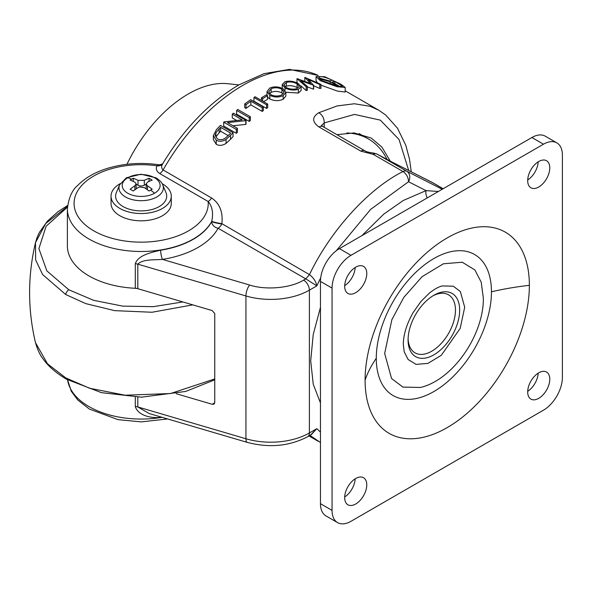<?xml version="1.0" encoding="UTF-8"?>
<svg xmlns="http://www.w3.org/2000/svg" width="592" height="592" viewBox="0 0 592 592"><rect width="100%" height="100%" fill="white"/><g stroke="black" fill="none" stroke-linecap="round" stroke-linejoin="round"><path stroke-width="0.89" d="M320.938 85.152L337.455 91.094L345.18 92.041L345.18 87.431L337.04 86.735L320.309 80.704L316.047 76.583L324.616 76.708L340.911 84.219L345.18 87.431M158.863 164.761C161.646 164.443 163.074 163.851 163.148 162.985L162.726 163.755A6.697 5.284 24.8 0 1 157.006 165.79L158.863 164.761C141.392 162.282 124.579 163.385 108.41 168.076C95.578 171.917 85.374 177.674 77.781 185.348C72.18 189.877 68.709 197.728 67.377 208.895L67.377 245.821A73.785 42.602 180 0 0 135.302 288.282L135.302 263.743C137.966 255.248 151.308 252.384 160.676 250.201A73.785 42.602 0 0 0 211.684 221.637L211.751 221.282C213.497 213.039 212.306 206.445 208.169 201.502L159.707 173.53C156.429 171.258 155.526 168.676 157.006 165.79A67.088 38.732 0 0 0 82.673 184.452A67.088 38.732 0 0 0 93.721 230.813A67.088 38.732 0 0 0 168.365 238.835A67.088 38.732 0 0 0 208.169 201.502A6.697 3.863 -60 0 0 211.536 197.935C219.662 203.382 223.103 211.958 221.867 223.665A6.697 0.622 11.3 0 1 211.751 221.282A73.785 42.602 180 0 1 88.985 239.013A73.785 42.602 180 0 1 67.377 208.895M131.69 179.147A84.138 48.581 120 0 0 130.114 180.086A85.167 49.173 60 0 1 134.85 182.166L136.153 183.875L134.85 185.814A85.167 49.173 120 0 0 130.114 189.196A84.138 48.581 60 0 1 133.267 191.016A85.167 49.173 -60 0 1 138.003 187.634L139.409 186.998L144.315 187.634A85.167 49.173 60 0 1 149.043 191.016A84.138 48.581 -60 0 1 150.627 190.084A85.196 49.188 60 0 1 154.556 193.229A18.944 10.937 0 0 0 157.879 190.639A18.944 10.937 0 0 0 154.556 177.755A18.944 10.937 -0 0 0 132.253 175.839A18.944 10.937 -0 0 0 127.761 177.755A85.196 49.188 60 0 1 131.69 179.147A84.138 48.581 -60 0 1 133.267 178.266A85.167 49.173 60 0 1 138.003 180.345L144.315 180.345A85.167 49.173 -60 0 1 149.043 178.266A84.138 48.581 60 0 1 152.203 180.086A85.167 49.173 120 0 0 147.467 182.166L146.165 183.868L147.467 185.814A85.167 49.173 60 0 1 152.203 189.196A84.138 48.581 120 0 0 150.627 190.084M529.366 285.329A207.688 119.91 0 0 0 491.464 291.789A81.444 47.02 -60 0 1 483.886 329.13A81.444 47.02 -60 0 1 433.869 391.541A81.444 47.02 -60 0 1 383.86 386.887A81.444 47.02 -60 0 1 376.283 358.293A207.688 119.91 0 0 0 365.086 380.175A116.165 67.066 120 0 0 369.223 407.496A116.165 67.066 120 0 0 447.226 427.602A116.165 67.066 120 0 0 525.237 317.423A116.165 67.066 120 0 0 529.366 285.329A116.165 67.066 120 0 0 525.237 258.008A116.165 67.066 120 0 0 447.226 237.903A116.165 67.066 120 0 0 369.223 348.081A116.165 67.066 120 0 0 365.086 380.175M491.464 291.789A81.444 47.02 120 0 0 483.886 263.196A81.444 47.02 120 0 0 433.869 258.541A81.444 47.02 120 0 0 383.86 320.953A81.444 47.02 120 0 0 376.283 358.293M337.943 86.188L322.277 80.741L319.65 78.854L330.21 81.726L337.943 86.188M233.396 113.168L246.02 120.45A162.963 94.084 120 0 0 245.776 120.657L227.506 122.603L237.444 128.338A162.963 94.084 120 0 0 236.312 129.441L223.687 122.152A162.963 94.084 -60 0 1 223.946 121.9L242.172 119.88L232.264 114.16A162.963 94.084 -60 0 1 233.396 113.168M250.386 116.75A162.963 94.084 120 0 0 249.254 117.69L236.63 110.401A162.963 94.084 -60 0 1 237.762 109.461L250.386 116.75L250.386 120.479A158.501 91.508 120 0 0 249.254 121.427L236.63 114.138L236.63 110.401M263.329 106.967A162.963 94.084 120 0 0 262.197 107.751L250.875 101.21A162.963 94.084 120 0 0 246.02 104.732L244.725 103.985A162.963 94.084 -60 0 1 250.712 99.678L263.329 106.967L263.329 110.623A158.501 91.508 120 0 0 262.197 111.414L250.875 104.88A158.501 91.508 120 0 0 246.02 108.417L246.02 104.732M267.702 104.051A162.963 94.084 120 0 0 266.57 104.791L253.946 97.502A162.963 94.084 -60 0 1 255.078 96.762L267.702 104.051L267.702 107.7A158.501 91.508 120 0 0 266.57 108.44L253.946 101.151L253.946 97.502M267.54 95.697A162.963 94.084 120 0 0 262.685 98.605L261.39 97.858A162.963 94.084 -60 0 1 266.245 94.949L267.54 95.697L267.54 99.338A158.501 91.508 120 0 0 263.603 101.683M320.938 84.404A162.963 94.084 120 0 0 319.769 84.493L308.04 79.395L313.619 85.241A162.963 94.084 120 0 0 313.457 85.27L300.662 80.623L307.366 86.469A162.963 94.084 120 0 0 306.212 86.75L296.992 78.692A162.963 94.084 -60 0 1 297.154 78.655L310.608 83.531L304.799 77.434A162.963 94.084 -60 0 1 304.954 77.419L320.938 84.404L320.938 88.393A158.501 91.508 120 0 0 319.769 88.467L313.619 85.759M332.105 82.036L334.931 81.422L342.398 86.232L339.838 86.499L332.105 82.036M318.955 77.952C319.073 75.643 323.543 76.39 332.349 80.194L329.515 80.926L318.955 77.952L318.829 77.471M286.151 87.527L283.923 84.789L286.336 82.421C289.828 81.504 293.417 81.962 297.103 83.798L299.33 86.395L297.014 88.585C293.469 89.614 289.851 89.259 286.151 87.527M285.018 87.979L282.236 84.478L284.996 81.689C289.31 80.593 293.721 81.193 298.227 83.487L301.069 86.787L298.361 89.318C294.002 90.591 289.555 90.147 285.018 87.979L285.018 90.347M270.944 94.713L268.716 91.738L271.121 88.741C274.666 87.305 278.255 87.475 281.888 89.244L284.116 92.078L281.799 94.905C278.233 96.452 274.614 96.392 270.944 94.713M269.811 95.342L267.022 91.553L269.782 88.016C274.163 86.291 278.573 86.536 283.013 88.756L285.862 92.374L283.154 95.63C278.743 97.539 274.288 97.443 269.811 95.342L269.811 98.982L267.54 96.955M230.643 133.104A162.963 94.084 120 0 0 229.755 134.021L225.522 137.973C222.659 139.927 219.943 140.237 217.382 138.913L215.192 135.405L215.88 132.897L219.166 128.819A162.963 94.084 -60 0 1 220.609 127.31L230.643 133.104M230.525 135.324L226.063 139.386C222.555 141.569 219.277 141.843 216.243 140.215L213.372 135.524L216.539 129.485A162.963 94.084 -60 0 1 220.453 125.4L233.07 132.682A162.963 94.084 120 0 0 230.525 135.324L230.525 139.275L226.063 143.405L226.063 139.386M219.166 128.819L219.166 132.771L215.88 136.907L215.88 132.897M219.166 132.771A158.501 91.508 -60 0 1 220.609 131.239L220.609 127.31M220.609 131.239L228.194 135.612M269.486 93.566L271.121 92.396C274.666 90.968 278.255 91.146 281.888 92.914L283.228 93.936M281.888 92.914L281.888 89.244M271.121 92.396L271.121 88.741M285.041 86.75L286.336 86.143C289.828 85.248 293.417 85.722 297.103 87.564L297.103 83.798M286.336 86.143L286.336 82.421M330.21 84.138L330.21 81.726M334.931 83.672L334.931 81.422M432.796 295.904A33.507 19.344 -60 0 1 455.463 310.149A33.507 19.344 -60 0 1 432.286 350.886A33.507 19.344 -60 0 1 408.103 338.683M408.08 339.934A36.482 21.06 120 0 0 433.869 354.83A36.482 21.06 120 0 0 459.666 310.149A36.482 21.06 120 0 0 433.869 295.26A36.482 21.06 120 0 0 408.08 339.934M464.698 307.248L460.376 291.567L453.265 286.18L442.254 285.951C438.761 286.735 434.535 289.051 429.6 292.892L420.897 301.52L413.112 312.598C406.63 324.172 403.359 334.798 403.307 344.485L404.21 351.848L408.177 359.536L416.095 364.383L427.898 363.407L441.269 355.326L460.176 328.412L464.698 307.248M481.237 282.236L474.895 269.959L462.256 262.226L443.408 263.78L422.066 276.686L403.781 297.443L391.874 319.658L384.659 353.454L391.549 378.488L402.908 387.094L420.483 387.457C453.272 379.761 483.76 334.613 483.346 298.272L481.237 282.236M543.471 410.175A26.773 15.459 120 0 0 562.4 377.385L562.4 155.134A26.773 15.459 120 0 0 556.857 142.879A26.773 15.459 120 0 0 543.471 144.204L350.989 255.33A26.773 15.459 120 0 0 332.06 288.119L332.06 510.371A26.773 15.459 120 0 0 337.603 522.632A26.773 15.459 120 0 0 350.989 521.3L543.471 410.175M355.725 292.67A15.621 9.021 120 0 0 365.93 278.913A15.621 9.021 120 0 0 363.532 266.393A15.621 9.021 120 0 0 355.725 267.17A15.621 9.021 -60 0 0 345.521 280.934A15.621 9.021 -60 0 0 347.918 293.447A15.621 9.021 -60 0 0 355.725 292.67M538.735 187.013A15.621 9.021 120 0 0 548.939 173.249A15.621 9.021 120 0 0 546.542 160.735A15.621 9.021 120 0 0 538.735 161.505A15.621 9.021 -60 0 0 528.53 175.269A15.621 9.021 -60 0 0 530.928 187.79A15.621 9.021 -60 0 0 538.735 187.013M355.725 503.999A15.621 9.021 120 0 0 365.93 490.235A15.621 9.021 120 0 0 363.532 477.722A15.621 9.021 120 0 0 355.725 478.491A15.621 9.021 -60 0 0 345.521 492.255A15.621 9.021 -60 0 0 347.918 504.769A15.621 9.021 -60 0 0 355.725 503.999M538.735 398.335A15.621 9.021 120 0 0 548.939 384.571A15.621 9.021 120 0 0 546.542 372.057A15.621 9.021 120 0 0 538.735 372.834A15.621 9.021 -60 0 0 528.53 386.598A15.621 9.021 -60 0 0 530.928 399.112A15.621 9.021 -60 0 0 538.735 398.335M538.172 373.175A15.621 9.021 -60 0 1 527.709 391.297M355.163 478.832A15.621 9.021 -60 0 1 344.692 496.962M538.172 161.853A15.621 9.021 -60 0 1 527.709 179.975M355.163 267.51A15.621 9.021 -60 0 1 344.692 285.64M556.857 142.879L545.262 136.182A26.773 15.459 120 0 0 531.875 137.507L339.394 248.633A26.773 15.459 120 0 0 320.464 281.422L320.464 503.681A26.773 15.459 120 0 0 326.007 515.935L337.603 522.632M146.165 184.142L144.315 185.207A4.462 2.575 180 0 1 138.003 185.207L136.153 184.142M136.153 183.875L136.153 188.855A4.462 2.575 180 0 1 136.153 188.9M146.165 188.9A4.462 2.575 180 0 1 146.165 188.855L146.165 183.868M149.043 178.266L149.043 181.426M133.267 178.266L133.267 181.426M65.749 377.888A4.462 2.575 -60 0 0 66.615 379.28C55.84 372.901 47.878 365.945 42.728 358.404C39.997 355.045 37.585 349.805 35.49 342.687L47.523 363.828L65.749 377.888L89.518 388.226L125.067 395.219L170.489 393.547L214.748 378.917M192.807 304.873L152.018 312.258L114.633 310.637L85.788 303.622L65.749 294.542L42.639 274.577L35.646 259.955L35.49 242.661L45.732 223.51L67.473 206.49M126.94 164.295A109.305 63.107 -60 0 1 188.256 93.987A109.305 63.107 120 0 1 227.683 83.709L238.842 84.908M67.429 207.126L46.117 226.248L38.894 248.61L46.857 270.892L68.842 289.791L93.61 300.322L122.625 306.108L153.298 306.671L182.876 301.95M116.328 192.659A25.552 14.756 0 0 0 128.642 209.006A25.552 14.756 0 0 0 159.226 206.571A25.552 14.756 -0 0 0 165.989 192.659L162.719 184.874C162.06 182.684 159.847 180.345 156.081 177.852L141.007 174.218L126.348 177.785L119.599 184.874L116.328 192.659M387.087 159.463A128.434 74.155 120 0 0 368.416 138.942A128.434 74.155 120 0 0 346.882 132.963M214.748 402.804L212.188 404.284L213.993 404.166L214.748 402.804L214.748 313.56L212.188 310.571L137.81 288.696A6.697 3.863 0 0 0 135.302 288.282M438.383 191.482L426.025 190.624A8.199 5.75 -105.9 0 0 427.254 197.913M171.28 196.137L171.28 203.426A30.118 17.39 0 0 1 162.46 215.725A30.118 17.39 -0 0 1 129.633 219.491A30.118 17.39 -0 0 1 111.037 203.426L111.037 196.137A30.118 17.39 180 0 0 129.633 212.202A30.118 17.39 180 0 0 162.46 208.436A30.118 17.39 0 0 0 171.28 196.137A30.118 17.39 0 0 0 162.119 183.653M120.198 183.653A30.118 17.39 0 0 0 119.858 183.846A30.118 17.39 180 0 0 111.037 196.137M212.188 404.284L176.187 393.695M376.823 153.987L391.763 161.89A8.199 6.69 -63.1 0 0 391.504 161.749L376.941 154.031L373.545 153.047L373.3 154.379A8.199 4.736 -60 0 1 376.986 154.061L406.711 171.229A8.199 6.69 116.9 0 1 408.539 181.744L426.025 190.624L403.248 200.488L383.734 214.156L361.86 235.668M442.224 189.27L406.711 171.229A8.199 4.736 120 0 0 403.034 171.539C368.609 188.537 330.195 230.924 309.475 274.636C313.568 277.84 316.017 281.577 316.816 285.869L305.761 278.862L303.592 280.112C290.887 288.104 266.008 290.376 249.654 285.048A8.199 3.041 106.4 0 0 245.932 295.956L137.81 264.15L137.81 288.696M249.654 285.048L162.445 259.392C153.994 260.095 142.983 259.007 137.81 264.15A6.697 3.863 -0 0 0 135.302 263.743M221.867 223.665L309.475 274.636L305.761 278.862L218.085 228.238A80.475 46.465 180 0 1 162.445 259.392A6.697 1.443 81 0 1 160.676 250.201M137.81 397.143L137.81 406.948L149.117 413.512L247.338 442.402C269.256 448.122 289.377 446.227 307.692 436.704A8.199 4.736 -120 0 0 309.387 432.952L309.387 290.154A54.656 31.554 180 0 1 245.932 295.956L245.932 438.753A8.199 3.041 106.4 0 0 247.338 442.402M160.676 416.909A6.697 1.443 -99 0 0 160.676 417.316C151.315 418.566 137.988 415.51 135.302 406.541L135.302 397.077M390.232 161.098L381.884 147.068L371.214 138.04L354.157 132.919L336.922 134.665M311.37 434.587L316.816 428.667L310.23 435.327M411.262 171.784L409.546 159.403L405.794 145.284L397.498 128.227L385.695 115.011L378.688 110.164L370.052 106.294L354.393 103.763L337.144 105.931L318.844 112.717C322.492 115.063 324.283 118.467 324.224 122.921L321.574 125.563M318.844 112.717C311.888 117.105 311.954 121.863 319.029 126.991L360.846 151.138L373.3 154.379L403.034 171.539C406.512 173.996 408.347 177.393 408.539 181.744L370.607 209.42L336.293 250.727M221.8 224.013A6.697 0.599 11.3 0 1 211.684 221.637A6.697 5.224 28 0 0 218.085 228.238A6.697 3.863 -60 0 0 221.8 224.013M162.726 163.755C161.194 166.152 161.313 168.224 163.081 169.956A6.697 3.863 -60 0 1 159.707 173.53M226.063 143.405C222.562 145.632 219.292 145.935 216.243 144.307L216.243 140.215M216.243 144.307L213.372 139.579L213.372 135.524M236.571 120.42L232.264 117.934L232.264 114.16M237.444 128.338L237.444 132.194A158.501 91.508 120 0 0 236.312 133.311L223.687 126.022L223.687 122.152M236.312 133.311L236.312 129.441M246.02 108.417L244.725 107.67L244.725 103.985M304.85 81.422L304.799 77.434M297.909 83.317L296.992 82.525L296.992 78.692M307.366 86.469L307.366 90.28A158.501 91.508 120 0 0 306.212 90.546L306.212 86.75M306.212 90.546L300.817 85.833M313.619 85.241L313.619 89.126A158.501 91.508 120 0 0 313.457 89.148L313.457 85.27M313.457 89.148L307.366 86.891M233.07 132.682L233.07 136.597A158.501 91.508 120 0 0 230.525 139.275M246.02 120.45L246.02 124.216A158.501 91.508 120 0 0 245.776 124.424L232.982 125.763M267.029 95.401L267.022 91.553M285.862 92.374L285.862 96.037L283.154 99.278C278.743 101.188 274.288 101.091 269.811 98.982M282.243 88.341L282.236 84.478M301.069 86.787L301.069 90.554L298.361 93.04L286.225 92.278M316.047 76.583L316.047 80.749L317.556 82.917M319.769 88.467L319.769 84.493M298.361 93.04L298.361 89.318M283.154 99.278L283.154 95.63M261.39 100.411L261.39 97.858M262.685 101.158L262.685 98.605M266.57 108.44L266.57 104.791M250.875 104.88L250.875 101.21M262.197 111.414L262.197 107.751M249.254 121.427L249.254 117.69M245.776 124.424L245.776 120.657M127.761 177.755A18.944 10.937 0 0 0 124.742 180.027A18.944 10.937 0 0 0 127.761 193.229A18.944 10.937 0 0 0 150.62 194.968A18.944 10.937 0 0 0 154.556 193.229M531.875 137.507L543.471 144.204M339.394 248.633L350.989 255.33M332.06 288.119L320.464 281.422M320.464 503.681L332.06 510.371M147.467 185.814L147.467 189.84M144.315 180.345L144.315 185.207M138.003 180.345L138.003 185.207M134.85 185.814L134.85 189.84M65.749 294.542A4.462 2.575 -60 0 1 68.842 289.791M119.599 184.874A22.185 12.809 180 0 0 125.474 196.951A22.185 12.809 180 0 0 156.843 196.951A22.185 12.809 0 0 0 162.719 184.874M431.501 182.07A8.199 6.69 116.9 0 1 431.76 182.21A122.699 70.84 -60 0 1 433.684 183.254L391.504 161.749M135.302 406.541A6.697 3.863 0 0 1 137.81 406.948L245.932 438.753A54.656 31.554 180 0 0 309.387 432.952L316.816 428.667L320.464 432.108M391.763 161.89L431.76 182.21L443.105 188.759M320.464 307.359L313.242 334.421L310.696 360.802L313.242 384.238L320.464 402.96M303.592 280.112A8.199 4.736 -120 0 1 309.387 290.154L316.816 285.869L320.723 277.692M161.564 417.175A73.785 42.602 180 0 1 160.676 417.316M408.702 170.489L399.045 139.49L380.345 120.139L354.527 114.426L324.224 122.921L324.224 127.339M67.606 379.849A73.785 42.602 0 0 0 162.053 417.316M309.956 435.401L320.464 442.52M319.029 126.991A8.199 4.736 -60 0 1 323.025 126.651L321.367 125.304M360.846 151.138A8.199 4.736 -60 0 1 364.842 150.79L323.025 126.651M318.148 75.428A158.501 91.508 -60 0 0 242.868 85.352A158.501 91.508 -60 0 0 163.081 169.956L211.536 197.935M35.49 342.687L35.357 342.132C27.683 309.157 27.683 276.19 35.357 243.223L36.993 237.725L39.331 232.501L47.375 221.164L58.053 211.647L67.569 205.528M66.615 379.28L101.439 392.659L141.392 397.173L185.673 391.453L214.748 379.827M359.092 133.563L368.416 138.942M443.164 188.722L433.684 183.254M311.37 434.58L307.692 436.704M67.569 379.827L71.262 391.245L77.781 400.007L89.34 409.042L118.037 419.654L141.303 421.889L167.595 418.944M373.545 153.047C368.868 152.44 365.967 151.685 364.842 150.79M163.148 162.985C184.356 128.294 209.561 102.275 238.768 84.945L264.025 73.66L289.414 69.368L318.185 75.428M378.688 110.164L345.18 90.82M318.207 441.277L308.987 435.956"/></g></svg>
